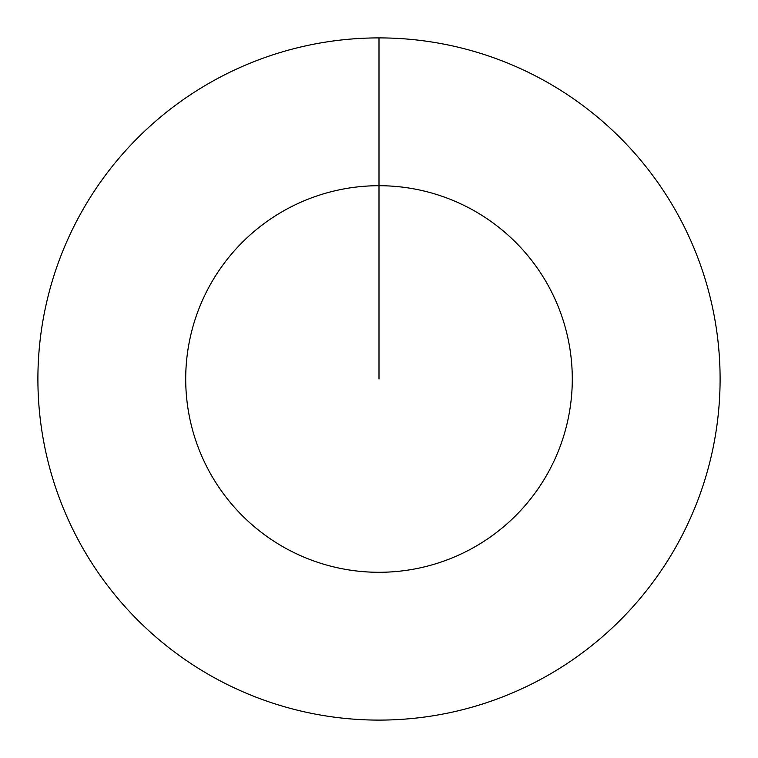 <?xml version="1.0" encoding="UTF-8"?>
<svg xmlns="http://www.w3.org/2000/svg" width="758" height="758" viewBox="0 0 758 758"><rect width="100%" height="100%" fill="white"/><g stroke="black" fill="none" stroke-linecap="round" stroke-linejoin="round"><path stroke-width="1.14" d="M379 37.9A341.1 341.1 0 0 1 720.1 379A341.1 341.1 0 0 1 379 720.1A341.1 341.1 0 0 1 37.9 379A341.1 341.1 0 0 1 379 37.9L379 185.71A193.29 193.29 0 0 1 572.29 379A193.29 193.29 0 0 1 379 572.29A193.29 193.29 0 0 1 185.71 379A193.29 193.29 0 0 1 379 185.71L379 379"/></g></svg>
